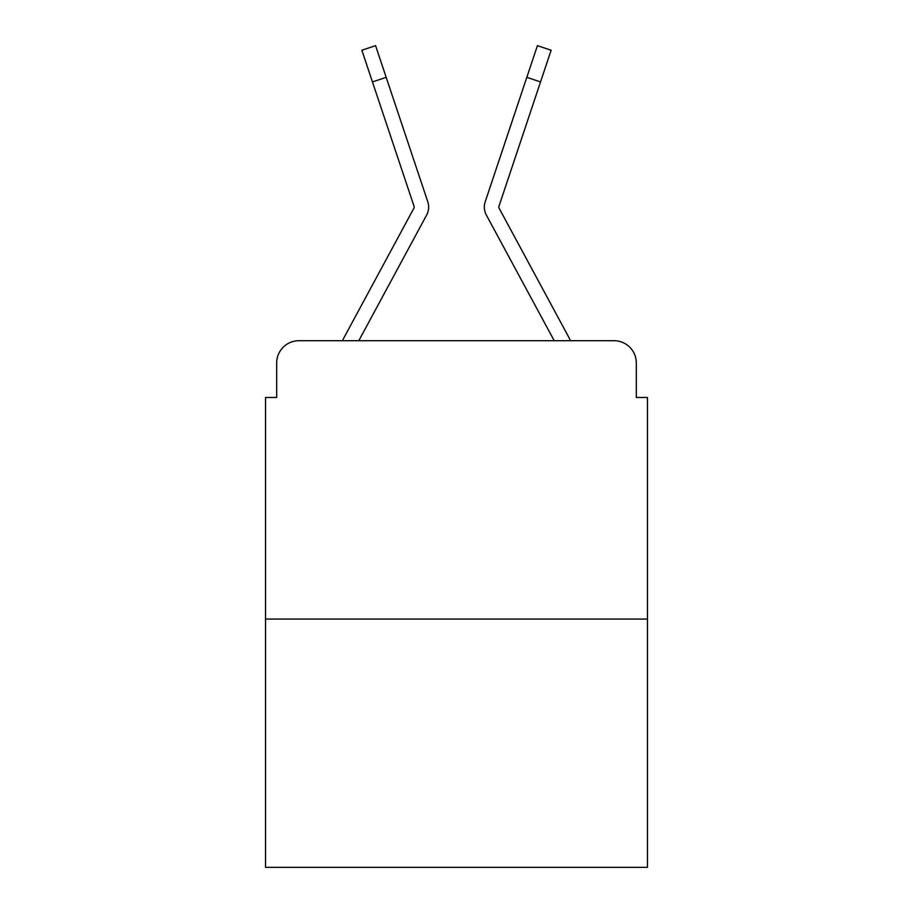 <?xml version="1.0" encoding="UTF-8"?>
<svg xmlns="http://www.w3.org/2000/svg" width="913" height="913" viewBox="0 0 913 913"><rect width="100%" height="100%" fill="white"/><g stroke="black" fill="none" stroke-linecap="round" stroke-linejoin="round"><path stroke-width="1.37" d="M276.685 362.975L276.685 397.486L276.685 362.975A22.266 22.266 0 0 1 298.95 340.709L342.569 340.709A55.67 55.67 0 0 1 344.612 336.52L413.92 208.153A2.225 2.225 0 0 0 414.08 206.384L361.856 50.238L375.585 45.65L386.176 77.331L372.458 81.919M647.454 619.06L265.546 619.06L265.546 867.35L647.454 867.35L647.454 397.486L636.315 397.486L636.315 362.975A22.266 22.266 0 0 0 614.05 340.709L298.95 340.709M265.546 619.06L265.546 397.486L276.685 397.486M411.318 243.44L358.798 340.709L411.318 243.44L358.798 340.709L411.318 243.44L358.798 340.709L411.318 243.44L358.798 340.709L411.318 243.44L358.798 340.709L411.318 243.44L358.798 340.709L369.651 340.709M543.349 340.709L554.202 340.709L486.344 215.034A16.696 16.696 0 0 1 485.202 201.796L537.415 45.65L551.144 50.238L537.415 45.65L551.144 50.238L537.415 45.65L551.144 50.238L537.415 45.65L551.144 50.238L537.415 45.65L551.144 50.238L537.415 45.65L551.144 50.238L540.542 81.919L526.824 77.331M540.542 81.919L498.92 206.384A2.225 2.225 0 0 0 499.08 208.153A2.225 2.225 0 0 1 498.806 207.091A2.225 2.225 0 0 0 499.08 208.153L568.388 336.52A55.67 55.67 0 0 1 570.431 340.709L614.05 340.709M636.315 397.486L636.315 362.975M358.798 340.709L426.656 215.034A16.696 16.696 0 0 0 427.798 201.796L386.176 77.331M514.59 113.897L485.202 201.796M414.194 207.091A2.225 2.225 0 0 1 413.92 208.153A2.225 2.225 0 0 0 414.194 207.091A2.225 2.225 0 0 1 413.92 208.153A2.225 2.225 0 0 0 414.194 207.091A2.225 2.225 0 0 1 413.92 208.153A2.225 2.225 0 0 0 414.194 207.091A2.225 2.225 0 0 1 413.92 208.153A2.225 2.225 0 0 0 414.08 206.384A2.225 2.225 0 0 1 414.194 207.091A2.225 2.225 0 0 0 414.08 206.384A2.225 2.225 0 0 1 414.194 207.091A2.225 2.225 0 0 0 414.08 206.384M499.24 238.909L486.344 215.034M551.144 50.238L537.415 45.65L551.144 50.238"/></g></svg>

